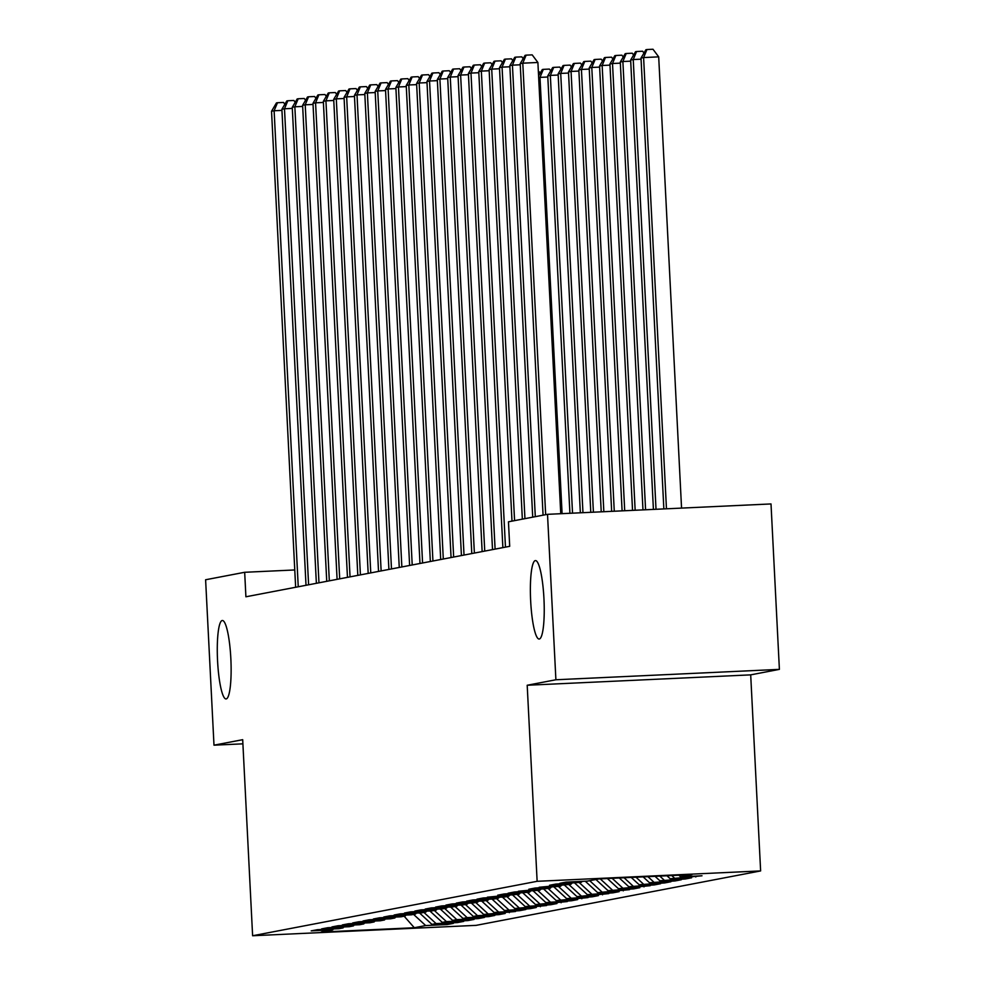 <?xml version="1.0" encoding="UTF-8"?>
<svg xmlns="http://www.w3.org/2000/svg" width="985" height="985" viewBox="0 0 985 985"><rect width="100%" height="100%" fill="white"/><g stroke="black" fill="none" stroke-linecap="round" stroke-linejoin="round"><path stroke-width="1.48" d="M530.669 601.072A39.277 6.686 87.3 0 1 535.483 560.576A39.277 6.686 87.3 0 1 543.942 598.535A39.277 6.686 87.3 0 1 539.127 639.031A39.277 6.686 87.3 0 1 530.669 601.072M217.574 660.984A39.277 6.686 87.3 0 1 222.376 620.488A39.277 6.686 87.3 0 1 230.835 658.448A39.277 6.686 87.3 0 1 226.021 698.944A39.277 6.686 87.3 0 1 217.574 660.984M779.394 669.369L555.897 679.761L527.197 685.252L750.693 674.86L779.394 669.369L771.009 503.938L547.512 514.33L508.457 521.804L509.701 546.318L245.905 596.787L244.674 572.285L205.606 579.759L213.991 745.177L242.901 743.835M750.693 674.86L760.629 870.925L476.112 925.358L252.616 935.75L537.133 881.304L760.629 870.925M404.158 916.21L414.303 927.735L425.692 925.555L447.141 924.558L453.359 923.376L431.91 924.373L436.06 923.573L457.496 922.576L463.713 921.394L442.277 922.391L446.414 921.591L467.863 920.593L474.081 919.411L452.632 920.409L456.781 919.608L478.217 918.611L484.435 917.429L462.999 918.426L467.136 917.626L488.585 916.629L494.802 915.447L473.354 916.444L477.503 915.644L498.939 914.646L505.157 913.464L483.721 914.449L515.524 911.482L494.076 912.467L519.661 910.682L525.879 909.487L504.443 910.485L530.029 908.699L536.246 907.505L514.798 908.502L546.601 905.523L525.153 906.52L550.75 904.735L556.968 903.54L535.52 904.538L567.323 901.558L545.875 902.555L571.472 900.77L577.69 899.576L556.242 900.573L588.045 897.594L566.597 898.591L592.194 896.806L598.412 895.611L576.964 896.609L608.767 893.629L587.319 894.626L612.916 892.841L619.134 891.647L597.686 892.644L629.489 889.664L608.04 890.662L633.638 888.876L639.856 887.682L618.408 888.679L650.211 885.7L628.762 886.697L654.36 884.912L660.566 883.717L639.13 884.715L664.715 882.929L670.933 881.735L649.484 882.732L675.082 880.947L681.288 879.753L659.851 880.75L685.437 878.965L691.655 877.77L670.206 878.768L702.009 875.788L680.573 876.785L678.862 875.209M414.303 927.735L321.27 932.069L332.671 929.877L333.509 928.941M680.573 876.785L691.975 874.606L598.942 878.928L587.553 881.107L566.104 882.104L559.886 883.299L581.335 882.301L555.749 884.087L549.531 885.281L570.968 884.284L539.164 887.263L560.613 886.266L535.027 888.051L528.81 889.246L550.246 888.248L518.442 891.228L539.891 890.231L514.305 892.016L508.088 893.21L529.524 892.213L503.938 893.998L497.721 895.193L519.169 894.195L487.366 897.175L508.802 896.178L504.665 896.978L483.216 897.963L476.999 899.157L498.447 898.16L494.298 898.96L472.862 899.945L466.644 901.14L488.08 900.142L483.943 900.943L462.494 901.94L456.277 903.122L477.725 902.125L473.576 902.925L452.14 903.922L445.922 905.104L467.358 904.107L463.221 904.907L441.772 905.904L435.555 907.087L457.003 906.089L452.854 906.889L431.418 907.887L425.2 909.069L446.636 908.071L442.499 908.872L421.051 909.869L414.833 911.051L436.281 910.054L432.132 910.854L410.696 911.851L404.478 913.033L425.914 912.036L421.777 912.836L400.329 913.834L394.111 915.016L415.559 914.018L411.41 914.819L389.974 915.816L383.756 916.998L405.192 916.001L401.055 916.801L379.607 917.798L373.389 918.98L394.837 917.983L390.688 918.783L369.252 919.781L363.034 920.963L384.482 919.965L380.333 920.766L358.885 921.763L352.667 922.945L374.115 921.948L369.966 922.748L348.53 923.745L342.312 924.927L363.76 923.93L359.611 924.73L338.163 925.728L331.945 926.91L353.393 925.912L349.244 926.713L327.808 927.71L321.59 928.892L343.039 927.895L338.889 928.695L317.441 929.692L311.223 930.874L332.671 929.877M674.356 877.98L671.721 875.542M670.206 878.768L666.956 875.763M663.988 879.962L659.802 876.096M659.851 880.75L655.037 876.318M581.335 882.301L582.172 881.366M653.634 881.944L647.896 876.65M649.484 882.732L643.131 876.872M570.968 884.284L571.817 883.348M643.267 883.927L635.978 877.204M639.13 884.715L631.213 877.426M560.613 886.266L561.45 885.33M632.912 885.909L624.059 877.758M628.762 886.697L619.294 877.98M550.246 888.248L551.095 887.313M622.557 887.891L612.153 878.312M618.408 888.679L607.388 878.534M539.891 890.231L540.728 889.295M612.19 889.874L600.234 878.866M608.04 890.662L595.925 879.507M529.524 892.213L530.373 891.277M601.835 891.856L589.707 880.701M597.686 892.644L585.262 881.218M519.169 894.195L520.006 893.26M591.468 893.838L579.352 882.683M587.319 894.626L574.908 883.2M508.802 896.178L509.651 895.242M581.113 895.821L568.985 884.665M576.964 896.609L564.54 885.183M498.447 898.16L499.284 897.224M570.746 897.803L558.63 886.648M566.597 898.591L554.186 887.165M488.08 900.142L488.929 899.207M560.391 899.785L548.263 888.63M556.242 900.573L543.818 889.147M477.725 902.125L478.562 901.189M550.024 901.767L537.909 890.612M545.875 902.555L533.464 891.13M467.358 904.107L468.207 903.171M539.669 903.75L527.541 892.595M535.52 904.538L523.109 893.112M457.003 906.089L457.84 905.153M529.302 905.732L517.187 894.577M525.153 906.52L512.742 895.094M446.636 908.071L447.486 907.136M518.947 907.714L506.819 896.559M514.798 908.502L502.387 897.076M436.281 910.054L437.118 909.118M508.58 909.697L496.465 898.542M504.443 910.485L492.02 899.059M425.914 912.036L426.764 911.1M498.225 911.679L486.097 900.524M494.076 912.467L481.665 901.041M415.559 914.018L416.396 913.083M487.858 913.661L475.743 902.506M483.721 914.449L471.298 903.023M405.192 916.001L406.042 915.065M477.503 915.644L465.376 904.489M473.354 916.444L460.943 905.006M394.837 917.983L395.675 917.047M467.136 917.626L455.021 906.471M462.999 918.426L450.576 906.988M384.482 919.965L385.32 919.03M456.781 919.608L444.654 908.453M452.632 920.409L440.221 908.97M374.115 921.948L374.953 921.012M446.414 921.591L434.299 910.436M442.277 922.391L429.854 910.953M363.76 923.93L364.598 922.994M436.06 923.573L423.932 912.418M431.91 924.373L419.499 912.935M353.393 925.912L354.231 924.977M425.692 925.555L413.577 914.4M343.039 927.895L343.876 926.959M555.897 679.761L547.512 514.33M252.616 935.75L242.692 739.686L213.991 745.177M527.197 685.252L537.133 881.304M294.774 569.958L244.674 572.285M447.141 924.558L447.091 923.659M457.496 922.576L457.459 921.677M467.863 920.593L467.813 919.695M478.217 918.611L478.181 917.712M488.585 916.629L488.535 915.73M498.939 914.646L498.902 913.748M509.307 912.664L509.257 911.765M519.661 910.682L519.624 909.783M530.029 908.699L529.979 907.801M540.383 906.717L540.334 905.818M550.75 904.735L550.701 903.836M561.105 902.753L561.056 901.854M571.472 900.77L571.423 899.871M581.827 898.788L581.778 897.889M592.194 896.806L592.145 895.907M602.549 894.823L602.5 893.924M612.916 892.841L612.867 891.942M623.271 890.859L623.222 889.96M633.638 888.876L633.589 887.978M643.993 886.894L643.944 885.995M654.36 884.912L654.311 884.013M664.715 882.929L664.666 882.031M675.082 880.947L675.033 880.048M685.437 878.965L685.388 878.066M695.804 876.982L695.755 876.084M281.956 110.394L274.125 110.751L298.246 586.777M271.54 111.256L276.44 102.932L277.475 102.723L274.125 110.751L271.54 111.256L295.648 587.269M277.475 102.723L283.52 102.452L284.862 104.238M292.323 108.412L284.493 108.769L308.6 584.794M281.895 109.273L286.807 100.938L287.842 100.741L284.493 108.769L281.895 109.273L306.015 585.287M287.842 100.741L293.875 100.47L295.229 102.255M302.678 106.429L294.847 106.786L318.968 582.812M292.262 107.291L297.162 98.956L298.196 98.759L294.847 106.786L292.262 107.291L316.37 583.305M298.196 98.759L304.242 98.488L305.584 100.273M313.045 104.447L305.215 104.804L329.322 580.83M302.617 105.309L307.529 96.973L308.564 96.776L305.215 104.804L302.617 105.309L326.737 581.322M308.564 96.776L314.597 96.505L315.951 98.291M323.4 102.465L315.569 102.822L339.69 578.848M312.984 103.326L317.884 94.991L318.918 94.794L315.569 102.822L312.984 103.326L337.092 579.34M318.918 94.794L324.964 94.523L326.306 96.308M333.755 100.482L325.937 100.839L350.044 576.865M323.339 101.332L328.251 93.009L329.286 92.812L325.937 100.839L323.339 101.332L347.459 577.358M329.286 92.812L335.319 92.541L336.673 94.326M344.122 98.5L336.291 98.857L360.412 574.883M333.706 99.35L338.606 91.026L339.64 90.829L336.291 98.857L333.706 99.35L357.814 575.375M339.64 90.829L345.686 90.546L347.028 92.344M354.477 96.518L346.658 96.875L370.766 572.901M344.06 97.367L348.973 89.044L350.007 88.847L346.658 96.875L344.06 97.367L368.181 573.393M350.007 88.847L356.041 88.564L357.395 90.361M364.844 94.535L357.013 94.892L381.133 570.918M354.428 95.385L359.328 87.062L360.362 86.865L357.013 94.892L354.428 95.385L378.535 571.411M360.362 86.865L366.408 86.581L367.75 88.379M375.199 92.553L367.38 92.91L391.488 568.936M364.782 93.403L369.695 85.079L370.729 84.882L367.38 92.91L364.782 93.403L388.903 569.428M370.729 84.882L376.762 84.599L378.117 86.397M385.566 90.571L377.735 90.928L401.855 566.954M375.15 91.42L380.05 83.097L381.084 82.9L377.735 90.928L375.15 91.42L399.257 567.446M381.084 82.9L387.13 82.617L388.472 84.415M395.921 88.588L388.102 88.945L412.21 564.971M385.504 89.438L390.417 81.115L391.451 80.918L388.102 88.945L385.504 89.438L409.625 565.464M391.451 80.918L397.484 80.635L398.839 82.432M406.288 86.606L398.457 86.963L422.577 562.989M395.871 87.456L400.772 79.132L401.806 78.935L398.457 86.963L395.871 87.456L419.979 563.482M401.806 78.935L407.852 78.652L409.194 80.45M416.643 84.624L408.824 84.981L432.932 561.007M406.226 85.473L411.139 77.15L412.173 76.953L408.824 84.981L406.226 85.473L430.346 561.499M412.173 76.953L418.206 76.67L419.548 78.468M427.01 82.642L419.179 82.999L443.299 559.024M416.593 83.491L421.494 75.168L422.528 74.971L419.179 82.999L416.593 83.491L440.701 559.517M422.528 74.971L428.573 74.688L429.916 76.485M437.365 80.647L429.546 81.016L453.654 557.042M426.948 81.509L431.861 73.185L432.895 72.989L429.546 81.016L426.948 81.509L451.068 557.535M432.895 72.989L438.928 72.705L440.27 74.503M447.732 78.665L439.901 79.034L464.021 555.06M437.315 79.526L442.216 71.203L443.25 71.006L439.901 79.034L437.315 79.526L461.423 555.552M443.25 71.006L449.295 70.723L450.637 72.521M458.087 76.682L450.268 77.052L474.376 553.077M447.67 77.544L452.583 69.221L453.617 69.024L450.268 77.052L447.67 77.544L471.79 553.57M453.617 69.024L459.65 68.741L460.992 70.538M468.454 74.7L460.623 75.069L484.743 551.095M458.037 75.562L462.938 67.239L463.972 67.042L460.623 75.069L458.037 75.562L482.145 551.588M463.972 67.042L470.017 66.758L471.359 68.556M478.808 72.718L470.99 73.087L495.098 549.113M468.392 73.579L473.305 65.256L474.339 65.059L470.99 73.087L468.392 73.579L492.512 549.605M474.339 65.059L480.372 64.776L481.714 66.574M489.176 70.735L481.345 71.105L505.465 547.131M478.759 71.597L483.66 63.274L484.694 63.077L481.345 71.105L478.759 71.597L502.867 547.623M484.694 63.077L490.739 62.794L492.081 64.591M538.327 71.092L540.359 72.853M562.09 513.653L539.989 77.384L538.66 77.643M547.82 77.015L539.989 77.384L543.338 69.356L549.384 69.073L550.726 70.871M538.573 75.894L542.304 69.553L543.338 69.356M572.531 513.173L550.344 75.402L547.759 75.894L569.921 513.296M558.175 75.032L550.344 75.402L553.705 67.374L559.739 67.091L561.081 68.888M547.759 75.894L552.659 67.571L553.705 67.374M582.96 512.68L560.711 73.419L558.126 73.912L580.35 512.803M568.542 73.05L560.711 73.419L564.06 65.392L570.106 65.109L571.448 66.906M558.126 73.912L563.026 65.589L564.06 65.392M593.401 512.2L571.066 71.437L568.48 71.93L590.791 512.323M578.897 71.068L571.066 71.437L574.427 63.409L580.461 63.126L581.803 64.924M568.48 71.93L573.381 63.606L574.427 63.409M603.842 511.72L581.433 69.455L578.848 69.947L601.232 511.831M589.264 69.085L581.433 69.455L584.782 61.427L590.828 61.144L592.17 62.941M578.848 69.947L583.748 61.624L584.782 61.427M614.271 511.227L591.788 67.472L589.202 67.965L611.66 511.35M599.619 67.103L591.788 67.472L595.149 59.445L601.182 59.162L602.524 60.947M589.202 67.965L594.103 59.642L595.149 59.445M624.712 510.747L602.155 65.49L599.569 65.983L622.101 510.87M609.986 65.121L602.155 65.49L605.504 57.462L611.55 57.179L612.892 58.965M599.569 65.983L604.47 57.659L605.504 57.462M499.53 68.753L491.712 69.122L514.576 520.634M489.114 69.615L494.027 61.292L495.061 61.095L491.712 69.122L489.114 69.615L511.991 521.127M495.061 61.095L501.094 60.811L502.436 62.609M635.153 510.255L612.51 63.508L609.924 64L632.542 510.378M620.341 63.139L612.51 63.508L615.871 55.48L621.904 55.197L623.246 56.982M609.924 64L614.825 55.677L615.871 55.48M509.898 66.771L502.067 67.14L524.943 518.652M499.481 67.633L504.382 59.309L505.416 59.112L502.067 67.14L499.481 67.633L522.346 519.144M505.416 59.112L511.461 58.829L512.803 60.627M645.581 509.774L622.877 61.526L620.291 62.018L642.971 509.898M630.708 61.156L622.877 61.526L626.226 53.498L632.271 53.215L633.614 55M620.291 62.018L625.192 53.695L626.226 53.498M520.252 64.788L512.434 65.158L535.298 516.669M509.836 65.65L514.749 57.327L515.783 57.13L512.434 65.158L509.836 65.65L532.713 517.162M515.783 57.13L521.816 56.847L523.158 58.644M656.022 509.294L633.232 59.543L630.646 60.036L653.412 509.405M641.063 59.174L633.232 59.543L636.581 51.516L642.626 51.232L643.968 53.018M630.646 60.036L635.547 51.712L636.581 51.516M560.748 513.714L537.896 62.474L522.789 63.175L545.665 514.687M520.203 63.668L525.104 55.345L526.138 55.148L522.789 63.175L520.203 63.668L543.067 515.18M526.138 55.148L532.183 54.864L537.896 62.474M681.558 508.1L658.694 56.859L643.599 57.561L641.013 58.053L663.853 508.925M666.463 508.802L643.599 57.561L646.948 49.533L652.993 49.25L658.694 56.859M641.013 58.053L645.914 49.73L646.948 49.533"/></g></svg>
